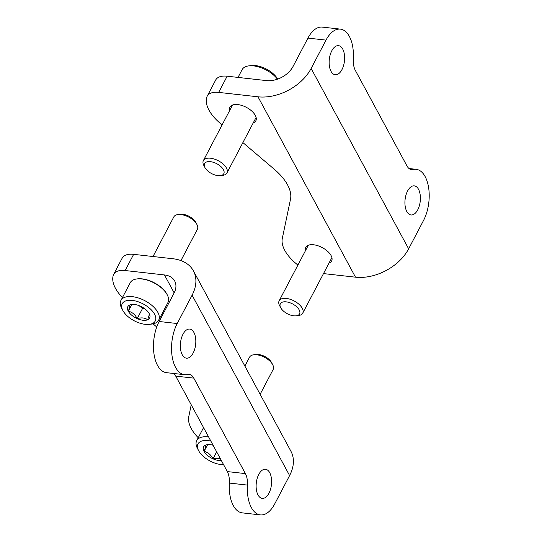 <?xml version="1.0" encoding="UTF-8"?>
<svg xmlns="http://www.w3.org/2000/svg" width="542" height="542" viewBox="0 0 542 542"><rect width="100%" height="100%" fill="white"/><g stroke="black" fill="none" stroke-linecap="round" stroke-linejoin="round"><path stroke-width="0.81" d="M193.426 270.885L290.932 451.269A42.588 29.099 151.6 0 1 289.604 475.564L274.726 503.904A31.273 16.28 -83.6 0 1 260.384 514.9A31.273 16.28 -83.6 0 1 247.423 485.097A15.969 8.313 -83.6 0 0 245.397 473.6L193.792 378.126A15.969 8.313 -83.6 0 0 189.192 374.4A15.969 8.313 -83.6 0 0 187.64 374.502A31.273 16.28 -83.6 0 1 184.598 374.698A31.273 16.28 -83.6 0 1 172.051 355.904A31.273 16.28 -83.6 0 1 177.22 323.527L192.098 295.187A42.588 29.099 151.6 0 0 193.426 270.885A42.588 29.099 151.6 0 0 172.966 258.751L133.644 254.347A21.294 10.901 27.7 0 0 122.18 258.127L113.678 274.32A21.294 10.901 27.7 0 1 125.141 270.539L133.644 254.347M174.172 292.897L164.463 274.943L125.141 270.539M164.463 274.943A21.294 14.553 151.6 0 1 174.693 281.013A21.294 14.553 151.6 0 1 174.029 293.161L159.152 321.501A31.273 16.28 96.4 0 0 153.982 353.879A31.273 16.28 96.4 0 0 166.53 372.679L184.598 374.698M122.458 297.538A39.925 20.447 27.7 0 1 113.312 275.18A21.294 10.901 27.7 0 1 113.678 274.32M153.054 323.859L156.753 327.002M191.238 404.806L188.779 416.568A39.925 20.447 27.7 0 0 198.237 437.74M193.162 353.018A14.641 7.622 -83.6 0 1 186.448 358.167A14.641 7.622 -83.6 0 1 182.234 354.753A14.641 7.622 -83.6 0 1 181.414 338.215A14.641 7.622 -83.6 0 1 189.714 329.069A14.641 7.622 -83.6 0 1 195.581 337.869A14.641 7.622 -83.6 0 1 193.162 353.018M268.947 493.22A14.641 7.622 -83.6 0 1 262.233 498.369A14.641 7.622 -83.6 0 1 258.019 494.954A14.641 7.622 -83.6 0 1 257.193 478.417A14.641 7.622 -83.6 0 1 265.492 469.27A14.641 7.622 -83.6 0 1 271.366 478.064A14.641 7.622 -83.6 0 1 268.947 493.22M260.384 514.9L242.315 512.874A31.273 16.28 96.4 0 1 229.347 483.071A15.969 8.313 96.4 0 0 227.328 471.581L175.723 376.101A15.969 8.313 96.4 0 0 173.63 373.472M340.356 29.126L322.287 27.1A31.273 16.28 96.4 0 0 307.944 38.096L293.066 66.436A21.294 14.553 -28.4 0 1 266.495 80.602L227.173 76.198L218.67 92.397L257.992 96.801A42.588 29.099 -28.4 0 0 311.135 68.455L326.013 40.115A31.273 16.28 -83.6 0 1 340.356 29.126A31.273 16.28 -83.6 0 1 353.323 58.929A15.969 8.313 -83.6 0 0 355.342 70.419L406.947 165.899A15.969 8.313 -83.6 0 0 411.547 169.626A15.969 8.313 -83.6 0 0 413.099 169.524A31.273 16.28 -83.6 0 1 416.141 169.321A31.273 16.28 -83.6 0 1 428.688 188.121A31.273 16.28 -83.6 0 1 423.519 220.499L408.641 248.839A42.588 29.099 -28.4 0 1 355.498 277.179L323.499 273.595M328.994 263.134A14.641 7.493 -152.3 0 0 331.623 260.987A14.641 7.493 -152.3 0 0 327.537 251.251A14.641 7.493 -152.3 0 0 313.581 244.774A14.641 7.493 -152.3 0 0 305.702 247.376A14.641 7.493 -152.3 0 0 305.424 250.756M253.209 122.932A14.641 7.493 -152.3 0 0 255.838 120.785A14.641 7.493 -152.3 0 0 251.752 111.056A14.641 7.493 -152.3 0 0 237.796 104.579A14.641 7.493 -152.3 0 0 229.916 107.174A14.641 7.493 -152.3 0 0 229.639 110.561M242.891 142.58L274.381 169.341A47.913 24.532 -152.3 0 1 290.512 199.192L282.307 238.426A39.925 20.447 -152.3 0 0 297.477 264.713A21.294 10.901 -152.3 0 0 297.917 265.058M218.67 92.397A21.294 10.901 -152.3 0 0 207.207 96.178A21.294 10.901 -152.3 0 0 206.841 97.038A39.925 20.447 -152.3 0 0 219.971 123.095L222.105 124.911M227.173 76.198A21.294 10.901 -152.3 0 0 215.709 79.979L207.207 96.178M407.577 191.001A14.641 7.622 -83.6 0 1 414.291 185.859A14.641 7.622 -83.6 0 1 418.505 189.273A14.641 7.622 -83.6 0 1 419.332 205.811A14.641 7.622 -83.6 0 1 411.032 214.957A14.641 7.622 -83.6 0 1 405.159 206.156A14.641 7.622 -83.6 0 1 407.577 191.001M331.792 50.799A14.641 7.622 -83.6 0 1 338.506 45.657A14.641 7.622 -83.6 0 1 342.72 49.071A14.641 7.622 -83.6 0 1 343.547 65.609A14.641 7.622 -83.6 0 1 335.247 74.755A14.641 7.622 -83.6 0 1 329.373 65.955A14.641 7.622 -83.6 0 1 331.792 50.799M277.7 79.098A18.631 9.539 -152.3 0 0 255.539 65.575A18.631 9.539 -152.3 0 0 251.407 65.555L248.825 65.867A21.294 10.901 -152.3 0 0 242.091 69.667L238.026 77.418M277.457 79.186A21.294 10.901 -152.3 0 0 253.554 65.887A21.294 10.901 -152.3 0 0 248.825 65.867M220.364 175.628L222.735 175.337A13.306 6.816 -152.3 0 0 226.942 172.966A13.306 6.816 -152.3 0 0 223.229 164.118A13.306 6.816 -152.3 0 0 210.54 158.23A13.306 6.816 -152.3 0 0 203.372 160.588A13.306 6.816 -152.3 0 0 203.812 165.405L204.917 167.519A10.86 5.562 -152.3 0 0 220.364 175.628A10.86 5.562 -152.3 0 0 222.776 168.684A10.86 5.562 -152.3 0 0 210.411 161.665A10.86 5.562 -152.3 0 0 204.917 167.519M296.142 315.823L298.513 315.539A13.306 6.816 -152.3 0 0 302.727 313.161A13.306 6.816 -152.3 0 0 299.015 304.313A13.306 6.816 -152.3 0 0 286.318 298.425A13.306 6.816 -152.3 0 0 279.157 300.79A13.306 6.816 -152.3 0 0 279.591 305.607L280.702 307.721A10.86 5.562 -152.3 0 0 296.142 315.823A10.86 5.562 -152.3 0 0 298.561 308.886A10.86 5.562 -152.3 0 0 286.196 301.86A10.86 5.562 -152.3 0 0 280.702 307.721M220.215 458.417L212.986 458.823C210.899 454.738 207.925 452.265 204.07 451.398C205.432 447.706 205.94 445.619 205.594 445.145A12.297 6.294 27.7 0 1 207.511 444.657A12.297 6.294 27.7 0 1 213.101 445.246M221.339 460.497A12.297 6.294 27.7 0 1 212.986 458.823A12.297 6.294 27.7 0 1 204.07 451.398A12.297 6.294 27.7 0 1 205.594 445.145M223.595 464.663A18.631 9.539 27.7 0 1 220.973 464.535A18.631 9.539 27.7 0 1 198.616 450.653A18.631 9.539 27.7 0 1 210.845 441.08M198.616 450.653L197.41 448.349A21.294 10.901 27.7 0 1 196.712 440.646A21.294 10.901 27.7 0 1 208.595 436.92M244.882 366.074L249.571 357.151A13.306 6.816 27.7 0 1 253.778 354.773A13.306 6.816 27.7 0 1 272.701 364.705A13.306 6.816 27.7 0 1 273.134 369.522L260.133 394.291M253.778 354.773L256.149 354.482A10.86 5.562 27.7 0 1 271.589 362.591L272.701 364.705M207.6 444.684L204.07 451.398M216.658 451.832L212.986 458.823M149.152 313.533A12.297 6.294 27.7 0 1 149.206 313.635A12.297 6.294 27.7 0 1 147.634 319.794A12.297 6.294 27.7 0 1 137.201 318.621C135.114 314.543 132.14 312.063 128.291 311.203C129.646 307.504 130.155 305.417 129.809 304.943A12.297 6.294 27.7 0 1 131.726 304.455A12.297 6.294 27.7 0 1 140.243 306.115A12.297 6.294 27.7 0 1 149.152 313.533C149.511 313.974 149.003 316.054 147.634 319.794C145.019 317.775 141.543 317.382 137.201 318.621A12.297 6.294 27.7 0 1 128.291 311.203A12.297 6.294 27.7 0 1 129.809 304.943M145.188 324.34A18.631 9.539 27.7 0 1 122.831 310.451A18.631 9.539 27.7 0 1 130.927 300.295A18.631 9.539 27.7 0 1 153.088 311.928A18.631 9.539 27.7 0 1 149.321 324.36A18.631 9.539 27.7 0 1 145.188 324.34M122.831 310.451L121.625 308.154A21.294 10.901 27.7 0 1 120.927 300.444A21.294 10.901 27.7 0 1 144.85 300.688A21.294 10.901 27.7 0 1 158.637 320.241A21.294 10.901 27.7 0 1 151.902 324.048L149.321 324.36M120.927 300.444L130.229 282.734A21.294 10.901 27.7 0 1 136.97 278.927A21.294 10.901 27.7 0 1 167.241 294.821A21.294 10.901 27.7 0 1 167.939 302.531L158.637 320.241M136.97 278.927L137.614 278.852A20.63 10.562 27.7 0 1 166.943 294.252L167.241 294.821M153.013 256.515L173.786 216.949A13.306 6.816 27.7 0 1 178 214.571A13.306 6.816 27.7 0 1 196.922 224.503A13.306 6.816 27.7 0 1 197.356 229.32L180.94 260.594M178 214.571L180.371 214.286A10.86 5.562 27.7 0 1 195.811 222.389L196.922 224.503M143.908 308.147A10.65 5.454 27.7 0 1 139.247 305.702M139.07 305.634L142.519 308.5L144.761 308.75M131.814 304.489L128.291 311.203M142.519 308.5L137.201 318.621M159.152 321.501L177.22 323.527M289.604 475.564L192.098 295.187M175.723 376.101L193.792 378.126M227.328 471.581L245.397 473.6M229.347 483.071L247.423 485.097M307.944 38.096L326.013 40.115M257.992 96.801L355.498 277.179M311.135 68.455L408.641 248.839M410.057 169.179L413.099 169.524M409.041 168.528L416.141 169.321M232.545 105.026L203.372 160.588M256.115 117.404L226.942 172.966M308.33 245.228L279.157 300.79M331.894 257.599L302.727 313.161M196.712 440.646L203.562 427.604"/></g></svg>
